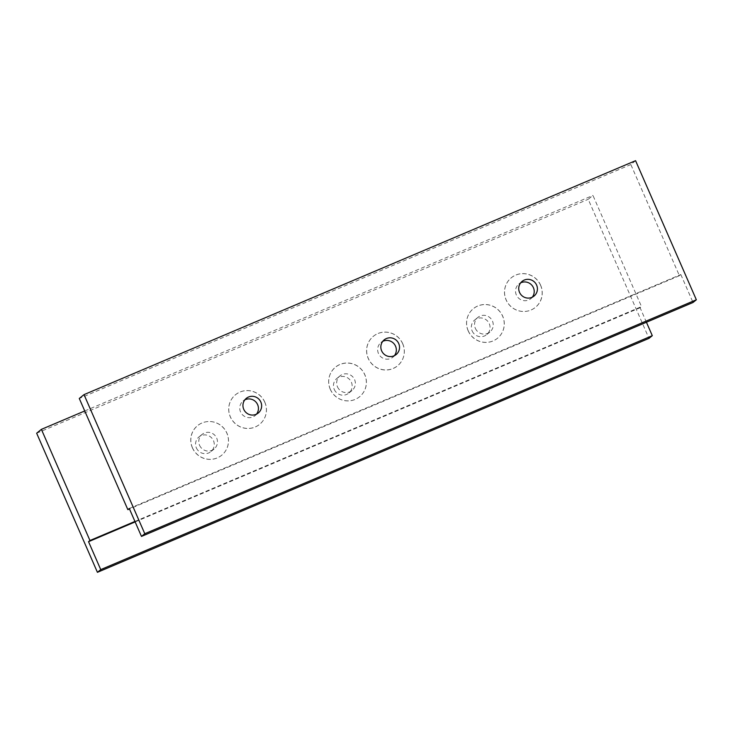 <?xml version="1.0" encoding="UTF-8"?>
<svg xmlns="http://www.w3.org/2000/svg" width="733" height="733" viewBox="0 0 733 733"><rect width="100%" height="100%" fill="white"/><g stroke="black" fill="none" stroke-linecap="round" stroke-linejoin="round"><path stroke-width="0.55" stroke-dasharray="3.67 2.75" d="M337.464 386.822A9.465 9.272 50.8 0 0 351.996 390.533A9.465 9.272 50.8 0 0 353.205 377.339A9.465 9.272 50.8 0 0 337.464 386.822M330.271 389.287A19.076 18.691 50.8 0 0 359.555 396.773A19.076 18.691 50.8 0 0 361.992 370.174A19.076 18.691 50.8 0 0 330.271 389.287M330.317 389.25A19.076 18.691 -129.2 0 1 362.047 370.128A19.076 18.691 -129.2 0 1 359.61 396.727A19.076 18.691 -129.2 0 1 330.317 389.25M334.266 389.425A9.465 9.272 50.8 0 0 348.798 393.135A9.465 9.272 50.8 0 0 351.364 382.177A9.465 9.272 50.8 0 0 336.841 378.466A9.465 9.272 50.8 0 0 334.266 389.425M199.578 445.307A9.465 9.272 50.8 0 0 214.1 449.017A9.465 9.272 50.8 0 0 215.31 435.823A9.465 9.272 50.8 0 0 199.578 445.307M192.376 447.771A19.076 18.691 50.8 0 0 221.668 455.257A19.076 18.691 50.8 0 0 224.106 428.649A19.076 18.691 50.8 0 0 192.376 447.771M192.431 447.735A19.076 18.691 -129.2 0 1 224.151 428.613A19.076 18.691 -129.2 0 1 221.714 455.211A19.076 18.691 -129.2 0 1 192.431 447.735M196.38 447.909A9.465 9.272 50.8 0 0 210.902 451.62A9.465 9.272 50.8 0 0 213.477 440.661A9.465 9.272 50.8 0 0 198.945 436.95A9.465 9.272 50.8 0 0 196.38 447.909M475.35 328.338A9.465 9.272 50.8 0 0 489.882 332.049A9.465 9.272 50.8 0 0 491.092 318.855A9.465 9.272 50.8 0 0 475.35 328.338M468.158 330.803A19.076 18.691 50.8 0 0 497.45 338.289A19.076 18.691 50.8 0 0 499.888 311.69A19.076 18.691 50.8 0 0 468.158 330.803M468.204 330.766A19.076 18.691 -129.2 0 1 499.933 311.644A19.076 18.691 -129.2 0 1 497.496 338.243A19.076 18.691 -129.2 0 1 468.204 330.766M472.153 330.94A9.465 9.272 50.8 0 0 486.685 334.651A9.465 9.272 50.8 0 0 489.259 323.693A9.465 9.272 50.8 0 0 474.727 319.982A9.465 9.272 50.8 0 0 472.153 330.94M646.433 322.254L640.092 307.75L641.512 306.596L592.951 195.427L588.214 199.284L648.98 338.38M135.138 521.914L640.092 307.75M134.936 521.447L641.512 306.596M84.735 410.966L592.951 195.427M36.65 433.221L588.214 199.284M394.418 355.652A9.465 9.272 -129.2 0 1 379.795 355.661A9.465 9.272 -129.2 0 1 382.754 341.349M402.729 343.713A19.076 18.691 -129.2 0 1 371.008 362.826A19.076 18.691 -129.2 0 1 373.445 336.227A19.076 18.691 -129.2 0 1 402.729 343.713M402.683 343.75A19.076 18.691 50.8 0 0 373.39 336.273A19.076 18.691 50.8 0 0 370.953 362.872A19.076 18.691 50.8 0 0 402.683 343.75M532.305 297.167A9.465 9.272 -129.2 0 1 517.69 297.177A9.465 9.272 -129.2 0 1 520.65 282.865M540.624 285.229A19.076 18.691 -129.2 0 1 508.894 304.351A19.076 18.691 -129.2 0 1 511.332 277.743A19.076 18.691 -129.2 0 1 540.624 285.229M540.569 285.265A19.076 18.691 50.8 0 0 511.286 277.789A19.076 18.691 50.8 0 0 508.849 304.387A19.076 18.691 50.8 0 0 540.569 285.265M256.523 414.136A9.465 9.272 -129.2 0 1 241.908 414.145A9.465 9.272 -129.2 0 1 244.868 399.833M264.842 402.197A19.076 18.691 -129.2 0 1 233.112 421.31A19.076 18.691 -129.2 0 1 235.55 394.711A19.076 18.691 -129.2 0 1 264.842 402.197M264.796 402.234A19.076 18.691 50.8 0 0 235.504 394.757A19.076 18.691 50.8 0 0 233.067 421.356A19.076 18.691 50.8 0 0 264.796 402.234M635.575 160.683L630.838 164.54L679.409 275.709L680.829 274.554L129.274 508.491M680.829 274.554L693.033 302.482M679.409 275.709L129.475 508.959M630.838 164.54L79.283 398.477M340.039 375.855L336.841 378.466M351.996 390.533L348.798 393.135M202.143 434.339L198.945 436.95M214.1 449.017L210.902 451.62M477.925 317.371L474.727 319.982M489.882 332.049L486.685 334.651M392.961 357.145L396.159 354.534M381.004 342.467L384.202 339.865M530.857 298.661L534.055 296.05M518.9 283.983L522.098 281.38M255.075 415.629L258.273 413.018M243.118 400.951L246.315 398.349"/><path stroke-width="1.1" d="M97.425 572.317L36.65 433.221L41.387 429.355L89.957 540.523L88.537 541.687L100.742 569.614L97.425 572.317L648.98 338.38L652.297 335.677L646.433 322.254M100.742 569.614L652.297 335.677M88.537 541.687L135.138 521.914M89.957 540.523L134.936 521.447M41.387 429.355L84.735 410.966M382.754 341.349A9.465 9.272 -129.2 0 1 394.418 355.652M398.734 343.575A9.465 9.272 -129.2 0 1 396.159 354.534A9.465 9.272 -129.2 0 1 381.636 350.823A9.465 9.272 -129.2 0 1 384.202 339.865A9.465 9.272 -129.2 0 1 398.734 343.575M520.65 282.865A9.465 9.272 -129.2 0 1 532.305 297.167M536.62 285.091A9.465 9.272 -129.2 0 1 534.055 296.05A9.465 9.272 -129.2 0 1 519.523 292.339A9.465 9.272 -129.2 0 1 522.098 281.38A9.465 9.272 -129.2 0 1 536.62 285.091M244.868 399.833A9.465 9.272 -129.2 0 1 256.523 414.136M260.847 402.06A9.465 9.272 -129.2 0 1 258.273 413.018A9.465 9.272 -129.2 0 1 243.741 409.307A9.465 9.272 -129.2 0 1 246.315 398.349A9.465 9.272 -129.2 0 1 260.847 402.06M144.786 533.716L141.478 536.419L129.274 508.491L127.854 509.646L79.283 398.477L84.02 394.62L144.786 533.716L696.35 299.779L635.575 160.683L84.02 394.62M696.35 299.779L693.033 302.482L141.478 536.419M129.475 508.959L127.854 509.646"/></g></svg>
